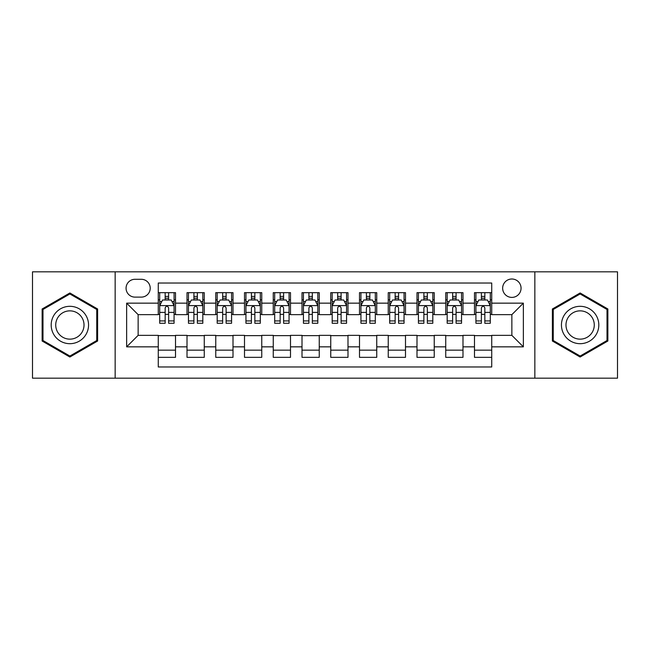<?xml version="1.0" encoding="UTF-8"?>
<svg xmlns="http://www.w3.org/2000/svg" width="650" height="650" viewBox="0 0 650 650"><rect width="100%" height="100%" fill="white"/><g stroke="black" fill="none" stroke-linecap="round" stroke-linejoin="round"><path stroke-width="0.97" d="M511.859 279.004A9.197 9.197 0 0 0 502.653 288.202A9.197 9.197 0 0 0 511.859 297.399A9.197 9.197 0 0 0 521.056 288.202A9.197 9.197 0 0 0 511.859 279.004M534.852 378.178L617.5 378.178L617.5 271.822L534.852 271.822L534.852 378.178L115.147 378.178L115.147 271.822L32.5 271.822L32.5 378.178L115.147 378.178M491.733 292.662L474.484 292.662L474.484 303.152L462.987 303.152L462.987 314.649L474.484 314.649L474.484 303.152M462.987 303.152L462.987 292.662L445.738 292.662L445.738 303.152L434.241 303.152L434.241 314.649L445.738 314.649L445.738 303.152M434.241 303.152L434.241 292.662L416.991 292.662L416.991 303.152L405.494 303.152L405.494 314.649L416.991 314.649L416.991 303.152M405.494 303.152L405.494 292.662L388.245 292.662L388.245 303.152L376.748 303.152L376.748 314.649L388.245 314.649L388.245 303.152M376.748 303.152L376.748 292.662L359.499 292.662L359.499 303.152L347.994 303.152L347.994 314.649L359.499 314.649L359.499 303.152M347.994 303.152L347.994 292.662L330.752 292.662L330.752 303.152L319.248 303.152L319.248 314.649L330.752 314.649L330.752 303.152M319.248 303.152L319.248 292.662L302.006 292.662L302.006 303.152L290.501 303.152L290.501 314.649L302.006 314.649L302.006 303.152M290.501 303.152L290.501 292.662L273.252 292.662L273.252 303.152L261.755 303.152L261.755 314.649L273.252 314.649L273.252 303.152M261.755 303.152L261.755 292.662L244.506 292.662L244.506 303.152L233.009 303.152L233.009 314.649L244.506 314.649L244.506 303.152M233.009 303.152L233.009 292.662L215.759 292.662L215.759 303.152L204.263 303.152L204.263 314.649L215.759 314.649L215.759 303.152M204.263 303.152L204.263 292.662L187.013 292.662L187.013 314.649L175.516 314.649L175.516 292.662L158.267 292.662M158.267 357.338L175.516 357.338L175.516 335.351L187.013 335.351L187.013 357.338L204.263 357.338L204.263 335.351L215.759 335.351L215.759 346.848L204.263 346.848M215.759 346.848L215.759 357.338L233.009 357.338L233.009 335.351L244.506 335.351L244.506 346.848L233.009 346.848M244.506 346.848L244.506 357.338L261.755 357.338L261.755 335.351L273.252 335.351L273.252 346.848L261.755 346.848M273.252 346.848L273.252 357.338L290.501 357.338L290.501 335.351L302.006 335.351L302.006 346.848L290.501 346.848M302.006 346.848L302.006 357.338L319.248 357.338L319.248 335.351L330.752 335.351L330.752 346.848L319.248 346.848M330.752 346.848L330.752 357.338L347.994 357.338L347.994 335.351L359.499 335.351L359.499 346.848L347.994 346.848M359.499 346.848L359.499 357.338L376.748 357.338L376.748 335.351L388.245 335.351L388.245 346.848L376.748 346.848M388.245 346.848L388.245 357.338L405.494 357.338L405.494 335.351L416.991 335.351L416.991 346.848L405.494 346.848M416.991 346.848L416.991 357.338L434.241 357.338L434.241 335.351L445.738 335.351L445.738 346.848L434.241 346.848M445.738 346.848L445.738 357.338L462.987 357.338L462.987 335.351L474.484 335.351L474.484 346.848L462.987 346.848M134.981 297.115L141.31 297.115A8.913 8.913 0 0 0 150.215 288.202A8.913 8.913 0 0 0 141.31 279.289L134.981 279.289A8.913 8.913 0 0 0 126.067 288.202A8.913 8.913 0 0 0 134.981 297.115M534.852 271.822L115.147 271.822M491.733 303.152L491.733 283.026L158.267 283.026L158.267 314.649L138.141 314.649L138.141 335.351L158.267 335.351L158.267 366.974L491.733 366.974L491.733 335.351L511.859 335.351L511.859 314.649L491.733 314.649L491.733 303.152L523.356 303.152L523.356 346.848L491.733 346.848M158.267 346.848L126.644 346.848L126.644 303.152L158.267 303.152M474.484 346.848L474.484 357.338L491.733 357.338M158.267 299.845L159.705 299.845M165.165 299.845L168.618 299.845M174.078 299.845L175.516 299.845M158.267 314.364L159.705 314.364M165.165 314.364L168.618 314.364M174.078 314.364L175.516 314.364M158.267 335.636L175.516 335.636M158.267 350.155L175.516 350.155M187.013 314.364L188.451 314.364M193.911 314.364L197.364 314.364M202.824 314.364L204.263 314.364M187.013 299.845L188.451 299.845M193.911 299.845L197.364 299.845M202.824 299.845L204.263 299.845M187.013 335.636L204.263 335.636M187.013 350.155L204.263 350.155M215.759 335.636L233.009 335.636M215.759 350.155L233.009 350.155M215.759 299.845L217.197 299.845M222.658 299.845L226.111 299.845M231.571 299.845L233.009 299.845M215.759 314.364L217.197 314.364M222.658 314.364L226.111 314.364M231.571 314.364L233.009 314.364M244.506 335.636L261.755 335.636M244.506 350.155L261.755 350.155M244.506 299.845L245.944 299.845M251.412 299.845L254.857 299.845M260.317 299.845L261.755 299.845M244.506 314.364L245.944 314.364M251.412 314.364L254.857 314.364M260.317 314.364L261.755 314.364M273.252 335.636L290.501 335.636M273.252 350.155L290.501 350.155M273.252 299.845L274.69 299.845M280.158 299.845L283.603 299.845M289.063 299.845L290.501 299.845M273.252 314.364L274.69 314.364M280.158 314.364L283.603 314.364M289.063 314.364L290.501 314.364M302.006 335.636L319.248 335.636M302.006 350.155L319.248 350.155M302.006 299.845L303.436 299.845M308.904 299.845L312.349 299.845M317.809 299.845L319.248 299.845M302.006 314.364L303.436 314.364M308.904 314.364L312.349 314.364M317.809 314.364L319.248 314.364M330.752 335.636L347.994 335.636M330.752 350.155L347.994 350.155M330.752 299.845L332.191 299.845M337.651 299.845L341.096 299.845M346.564 299.845L347.994 299.845M330.752 314.364L332.191 314.364M337.651 314.364L341.096 314.364M346.564 314.364L347.994 314.364M359.499 335.636L376.748 335.636M359.499 350.155L376.748 350.155M359.499 299.845L360.937 299.845M366.397 299.845L369.842 299.845M375.31 299.845L376.748 299.845M359.499 314.364L360.937 314.364M366.397 314.364L369.842 314.364M375.31 314.364L376.748 314.364M388.245 335.636L405.494 335.636M388.245 350.155L405.494 350.155M388.245 299.845L389.683 299.845M395.143 299.845L398.588 299.845M404.056 299.845L405.494 299.845M388.245 314.364L389.683 314.364M395.143 314.364L398.588 314.364M404.056 314.364L405.494 314.364M416.991 335.636L434.241 335.636M416.991 350.155L434.241 350.155M416.991 299.845L418.429 299.845M423.889 299.845L427.343 299.845M432.802 299.845L434.241 299.845M416.991 314.364L418.429 314.364M423.889 314.364L427.343 314.364M432.802 314.364L434.241 314.364M445.738 335.636L462.987 335.636M445.738 350.155L462.987 350.155M445.738 299.845L447.176 299.845M452.636 299.845L456.089 299.845M461.549 299.845L462.987 299.845M445.738 314.364L447.176 314.364M452.636 314.364L456.089 314.364M461.549 314.364L462.987 314.364M474.484 335.636L491.733 335.636M474.484 350.155L491.733 350.155M474.484 299.845L475.922 299.845M481.382 299.845L484.835 299.845M490.295 299.845L491.733 299.845M474.484 314.364L475.922 314.364M481.382 314.364L484.835 314.364M490.295 314.364L491.733 314.364M138.141 314.649L126.644 303.152M138.141 335.351L126.644 346.848M523.356 303.152L511.859 314.649M523.356 346.848L511.859 335.351M69.875 357.029L97.614 341.014L97.614 308.986L69.875 292.971L42.128 308.986L42.128 341.014L69.875 357.029M607.872 308.986L580.125 292.971L552.386 308.986L552.386 341.014L580.125 357.029L607.872 341.014L607.872 308.986M168.618 296.4L165.165 296.4M174.078 320.929L168.618 320.929L168.618 323.277L174.078 323.277L174.078 305.736L171.202 299.991L162.581 299.991L159.705 305.736L159.705 323.277L165.165 323.277L165.165 320.929L159.705 320.929M159.705 305.736L159.705 292.662M174.078 305.736L174.078 292.662M165.165 299.991L165.165 292.662M168.618 292.662L168.618 299.991M168.618 320.929L168.618 307.897C167.464 305.679 166.319 305.679 165.165 307.897L165.165 320.929M69.875 306.312A18.688 18.688 0 0 0 51.188 325A18.688 18.688 0 0 0 69.875 343.688A18.688 18.688 0 0 0 88.554 325A18.688 18.688 0 0 0 69.875 306.312M69.875 310.854A14.146 14.146 0 0 0 55.721 325A14.146 14.146 0 0 0 69.875 339.146A14.146 14.146 0 0 0 84.021 325A14.146 14.146 0 0 0 69.875 310.854M96.752 340.519L69.875 356.037L42.989 340.519L42.989 309.481L69.875 293.963L96.752 309.481L96.752 340.519M563.948 315.656A18.688 18.688 0 0 0 570.789 341.185A18.688 18.688 0 0 0 596.31 334.344A18.688 18.688 0 0 0 589.469 308.815A18.688 18.688 0 0 0 563.948 315.656M567.881 317.923A14.146 14.146 0 0 0 573.056 337.252A14.146 14.146 0 0 0 592.378 332.077A14.146 14.146 0 0 0 587.202 312.748A14.146 14.146 0 0 0 567.881 317.923M607.011 309.481L607.011 340.519L580.125 356.037L553.247 340.519L553.247 309.481L580.125 293.963L607.011 309.481M197.364 296.4L193.911 296.4M202.824 320.929L197.364 320.929L197.364 323.277L202.824 323.277L202.824 305.736L199.948 299.991L191.327 299.991L188.451 305.736L188.451 323.277L193.911 323.277L193.911 320.929L188.451 320.929M188.451 305.736L188.451 292.662M202.824 305.736L202.824 292.662M193.911 299.991L193.911 292.662M197.364 292.662L197.364 299.991M197.364 320.929L197.364 307.897C196.219 305.679 195.065 305.679 193.911 307.897L193.911 320.929M226.111 296.4L222.658 296.4M231.571 320.929L226.111 320.929L226.111 323.277L231.571 323.277L231.571 305.736L228.694 299.991L220.074 299.991L217.197 305.736L217.197 323.277L222.658 323.277L222.658 320.929L217.197 320.929M217.197 305.736L217.197 292.662M231.571 305.736L231.571 292.662M222.658 299.991L222.658 292.662M226.111 292.662L226.111 299.991M226.111 320.929L226.111 307.897C224.965 305.679 223.811 305.679 222.658 307.897L222.658 320.929M254.857 296.4L251.412 296.4M260.317 320.929L254.857 320.929L254.857 323.277L260.317 323.277L260.317 305.736L257.449 299.991L248.82 299.991L245.944 305.736L245.944 323.277L251.412 323.277L251.412 320.929L245.944 320.929M245.944 305.736L245.944 292.662M260.317 305.736L260.317 292.662M251.412 299.991L251.412 292.662M254.857 292.662L254.857 299.991M254.857 320.929L254.857 307.897C253.711 305.679 252.557 305.679 251.412 307.897L251.412 320.929M283.603 296.4L280.158 296.4M289.063 320.929L283.603 320.929L283.603 323.277L289.063 323.277L289.063 305.736L286.195 299.991L277.566 299.991L274.69 305.736L274.69 323.277L280.158 323.277L280.158 320.929L274.69 320.929M274.69 305.736L274.69 292.662M289.063 305.736L289.063 292.662M280.158 299.991L280.158 292.662M283.603 292.662L283.603 299.991M283.603 320.929L283.603 307.897C282.457 305.679 281.304 305.679 280.158 307.897L280.158 320.929M312.349 296.4L308.904 296.4M317.809 320.929L312.349 320.929L312.349 323.277L317.809 323.277L317.809 305.736L314.941 299.991L306.312 299.991L303.436 305.736L303.436 323.277L308.904 323.277L308.904 320.929L303.436 320.929M303.436 305.736L303.436 292.662M317.809 305.736L317.809 292.662M308.904 299.991L308.904 292.662M312.349 292.662L312.349 299.991M312.349 320.929L312.349 307.897C311.204 305.679 310.05 305.679 308.904 307.897L308.904 320.929M341.096 296.4L337.651 296.4M346.564 320.929L341.096 320.929L341.096 323.277L346.564 323.277L346.564 305.736L343.688 299.991L335.059 299.991L332.191 305.736L332.191 323.277L337.651 323.277L337.651 320.929L332.191 320.929M332.191 305.736L332.191 292.662M346.564 305.736L346.564 292.662M337.651 299.991L337.651 292.662M341.096 292.662L341.096 299.991M341.096 320.929L341.096 307.897C339.95 305.679 338.796 305.679 337.651 307.897L337.651 320.929M369.842 296.4L366.397 296.4M375.31 320.929L369.842 320.929L369.842 323.277L375.31 323.277L375.31 305.736L372.434 299.991L363.805 299.991L360.937 305.736L360.937 323.277L366.397 323.277L366.397 320.929L360.937 320.929M360.937 305.736L360.937 292.662M375.31 305.736L375.31 292.662M366.397 299.991L366.397 292.662M369.842 292.662L369.842 299.991M369.842 320.929L369.842 307.897C368.696 305.679 367.551 305.679 366.397 307.897L366.397 320.929M398.588 296.4L395.143 296.4M404.056 320.929L398.588 320.929L398.588 323.277L404.056 323.277L404.056 305.736L401.18 299.991L392.551 299.991L389.683 305.736L389.683 323.277L395.143 323.277L395.143 320.929L389.683 320.929M389.683 305.736L389.683 292.662M404.056 305.736L404.056 292.662M395.143 299.991L395.143 292.662M398.588 292.662L398.588 299.991M398.588 320.929L398.588 307.897C397.442 305.679 396.297 305.679 395.143 307.897L395.143 320.929M427.343 296.4L423.889 296.4M432.802 320.929L427.343 320.929L427.343 323.277L432.802 323.277L432.802 305.736L429.926 299.991L421.306 299.991L418.429 305.736L418.429 323.277L423.889 323.277L423.889 320.929L418.429 320.929M418.429 305.736L418.429 292.662M432.802 305.736L432.802 292.662M423.889 299.991L423.889 292.662M427.343 292.662L427.343 299.991M427.343 320.929L427.343 307.897C426.189 305.679 425.043 305.679 423.889 307.897L423.889 320.929M456.089 296.4L452.636 296.4M461.549 320.929L456.089 320.929L456.089 323.277L461.549 323.277L461.549 305.736L458.673 299.991L450.052 299.991L447.176 305.736L447.176 323.277L452.636 323.277L452.636 320.929L447.176 320.929M447.176 305.736L447.176 292.662M461.549 305.736L461.549 292.662M452.636 299.991L452.636 292.662M456.089 292.662L456.089 299.991M456.089 320.929L456.089 307.897C454.935 305.679 453.789 305.679 452.636 307.897L452.636 320.929M484.835 296.4L481.382 296.4M490.295 320.929L484.835 320.929L484.835 323.277L490.295 323.277L490.295 305.736L487.419 299.991L478.798 299.991L475.922 305.736L475.922 323.277L481.382 323.277L481.382 320.929L475.922 320.929M475.922 305.736L475.922 292.662M490.295 305.736L490.295 292.662M481.382 299.991L481.382 292.662M484.835 292.662L484.835 299.991M484.835 320.929L484.835 307.897C483.681 305.679 482.536 305.679 481.382 307.897L481.382 320.929M187.013 346.848L175.516 346.848M187.013 303.152L175.516 303.152M174.005 305.598L159.778 305.598M159.705 301.576L161.785 301.576M171.998 301.576L174.078 301.576M165.165 312.406L159.705 312.406M174.078 312.406L168.618 312.406M168.618 298.228L165.165 298.228M202.751 305.598L188.524 305.598M188.451 301.576L190.539 301.576M200.744 301.576L202.824 301.576M193.911 312.406L188.451 312.406M202.824 312.406L197.364 312.406M197.364 298.228L193.911 298.228M231.498 305.598L217.271 305.598M217.197 301.576L219.286 301.576M229.491 301.576L231.571 301.576M222.658 312.406L217.197 312.406M231.571 312.406L226.111 312.406M226.111 298.228L222.658 298.228M260.244 305.598L246.017 305.598M245.944 301.576L248.032 301.576M258.237 301.576L260.317 301.576M251.412 312.406L245.944 312.406M260.317 312.406L254.857 312.406M254.857 298.228L251.412 298.228M288.998 305.598L274.763 305.598M274.69 301.576L276.778 301.576M286.983 301.576L289.063 301.576M280.158 312.406L274.69 312.406M289.063 312.406L283.603 312.406M283.603 298.228L280.158 298.228M317.744 305.598L303.509 305.598M303.436 301.576L305.524 301.576M315.729 301.576L317.809 301.576M308.904 312.406L303.436 312.406M317.809 312.406L312.349 312.406M312.349 298.228L308.904 298.228M346.491 305.598L332.256 305.598M332.191 301.576L334.271 301.576M344.476 301.576L346.564 301.576M337.651 312.406L332.191 312.406M346.564 312.406L341.096 312.406M341.096 298.228L337.651 298.228M375.237 305.598L361.002 305.598M360.937 301.576L363.017 301.576M373.222 301.576L375.31 301.576M366.397 312.406L360.937 312.406M375.31 312.406L369.842 312.406M369.842 298.228L366.397 298.228M403.983 305.598L389.756 305.598M389.683 301.576L391.763 301.576M401.968 301.576L404.056 301.576M395.143 312.406L389.683 312.406M404.056 312.406L398.588 312.406M398.588 298.228L395.143 298.228M432.729 305.598L418.503 305.598M418.429 301.576L420.509 301.576M430.714 301.576L432.802 301.576M423.889 312.406L418.429 312.406M432.802 312.406L427.343 312.406M427.343 298.228L423.889 298.228M461.476 305.598L447.249 305.598M447.176 301.576L449.256 301.576M459.461 301.576L461.549 301.576M452.636 312.406L447.176 312.406M461.549 312.406L456.089 312.406M456.089 298.228L452.636 298.228M490.222 305.598L475.995 305.598M475.922 301.576L478.002 301.576M488.215 301.576L490.295 301.576M481.382 312.406L475.922 312.406M490.295 312.406L484.835 312.406M484.835 298.228L481.382 298.228"/></g></svg>
